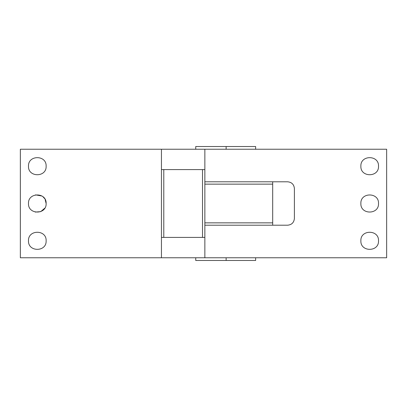 <?xml version="1.0" encoding="UTF-8"?>
<svg xmlns="http://www.w3.org/2000/svg" width="407" height="407" viewBox="0 0 407 407"><rect width="100%" height="100%" fill="white"/><g stroke="black" fill="none" stroke-linecap="round" stroke-linejoin="round"><path stroke-width="0.61" d="M161.442 149.232L161.442 257.768L20.35 257.768L20.35 149.232L386.65 149.232L386.65 257.768L204.858 257.768L204.858 184.142L272.69 184.142L272.69 181.792L287.612 181.792C291.733 182.194 293.996 184.457 294.398 188.578L294.398 218.422C293.996 222.543 291.733 224.806 287.612 225.208L204.858 225.208M161.442 257.768L204.858 257.768M35.521 194.867L42.002 196.037M42.852 196.642L44.663 198.631M45.121 199.41L46.128 203.5C46.673 214.876 27.946 214.876 28.49 203.5C27.946 192.124 46.673 192.124 46.128 203.5M44.785 208.175L40.736 211.625L35.272 212.083M46.128 166.193C46.673 177.569 27.946 177.569 28.49 166.193C27.946 154.818 46.673 154.818 46.128 166.193M46.128 240.807C46.673 252.182 27.946 252.182 28.49 240.807C27.946 229.431 46.673 229.431 46.128 240.807M161.442 169.582L204.858 169.582L204.858 149.232M378.51 240.807C379.054 252.182 360.327 252.182 360.872 240.807C360.327 229.431 379.054 229.431 378.51 240.807M378.51 166.193C379.054 177.569 360.327 177.569 360.872 166.193C360.327 154.818 379.054 154.818 378.51 166.193M378.51 203.5C379.054 214.876 360.327 214.876 360.872 203.5C360.327 192.124 379.054 192.124 378.51 203.5M272.69 181.792L204.858 181.792L204.858 169.582M204.858 237.418L161.442 237.418M163.792 169.582L163.792 237.418M202.508 237.418L202.508 169.582M204.858 181.792L204.858 184.142M272.69 225.208L272.69 184.142M272.69 222.858L204.858 222.858M195.742 257.768L195.742 260.48L226.129 260.48L226.129 257.768M255.637 257.768L255.637 260.48L226.129 260.48M255.637 149.232L255.637 146.52L226.129 146.52L226.129 149.232M195.742 149.232L195.742 146.52L226.129 146.52"/></g></svg>
